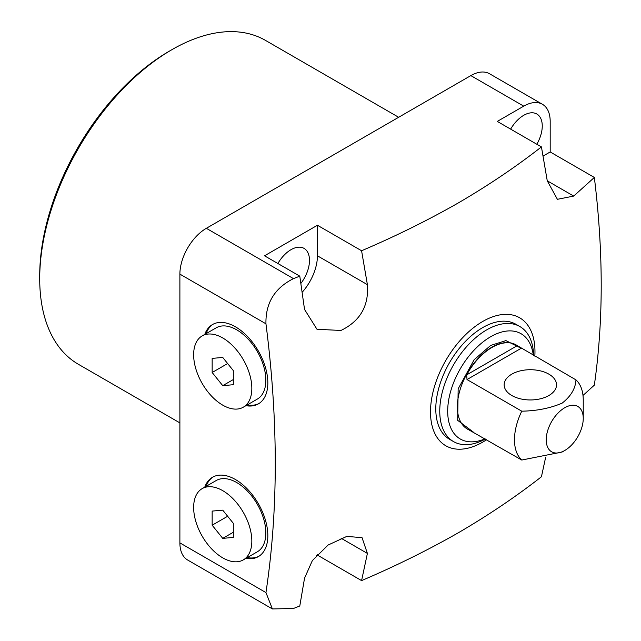 <?xml version="1.0" encoding="UTF-8"?>
<svg xmlns="http://www.w3.org/2000/svg" width="641" height="641" viewBox="0 0 641 641"><rect width="100%" height="100%" fill="white"/><g stroke="black" fill="none" stroke-linecap="round" stroke-linejoin="round"><path stroke-width="0.96" d="M39.71 278.707L39.71 275.654A183.286 105.821 120 0 1 169.304 51.176A183.286 105.821 120 0 0 169.304 51.176L171.956 49.645A187.028 107.984 120 0 0 39.71 278.707A187.028 107.984 120 0 0 78.442 364.32L179.889 422.892M277.89 263.507A26.185 15.12 -60 0 1 290.982 249.694A26.185 15.12 -60 0 1 304.066 248.396A26.185 15.12 -60 0 1 300.869 283.434M510.645 129.129A26.185 15.12 -60 0 1 523.737 115.308A26.185 15.12 -60 0 1 536.829 114.01A26.185 15.12 -60 0 1 536.829 144.249M486.575 439.726A73.875 42.651 -60 0 1 482.737 442.106A73.875 42.651 -60 0 1 430.504 411.939A73.875 42.651 -60 0 1 482.737 321.462A73.875 42.651 -60 0 1 534.834 356.132M523.737 106.15A37.402 21.594 -60 0 1 542.438 104.291L489.54 73.755A37.402 21.594 120 0 0 470.839 75.606L523.737 106.15L497.288 121.413L541.437 146.909C516.101 166.7 488.442 185.345 458.467 202.844C428.156 220.151 395.858 236.12 361.58 250.751L367.397 284.652C368.984 305.885 360.162 321.157 340.948 330.46L316.991 329.282L304.539 309.443L299.788 276.151L293.482 278.627L206.338 228.308A37.402 21.594 120 0 0 179.889 274.124L179.889 542.887A37.402 21.594 120 0 0 187.637 560.01L272.401 608.95L265.951 592.58L179.889 542.887M179.889 274.124L265.951 323.809C265.478 303.121 274.652 288.057 293.482 278.627M265.951 323.809C278.37 420.568 278.37 510.156 265.951 592.58M316.061 555.891L317.431 555.106L361.58 580.602L367.397 553.415L362.045 537.671L346.829 536.389L328.104 545.034L312.335 560.627L304.539 578.206L299.788 606.001L293.482 608.469L272.401 608.95M361.58 580.602C395.858 565.963 428.156 550.002 458.467 532.695C488.442 515.196 516.101 496.551 541.437 476.76L545.635 457.37M245.928 405.673A45.823 26.457 -120 0 0 258.347 403.902A45.823 26.457 -120 0 0 265.366 367.189A45.823 26.457 -120 0 0 235.431 326.806A45.823 26.457 -120 0 0 212.524 324.538A45.823 26.457 -120 0 0 204.775 334.41M213.197 324.17A45.823 26.457 -120 0 0 206.098 333.64M245.928 558.383A45.823 26.457 -120 0 0 258.347 556.612A45.823 26.457 -120 0 0 265.366 519.891A45.823 26.457 -120 0 0 235.431 479.516A45.823 26.457 -120 0 0 212.524 477.249A45.823 26.457 -120 0 0 204.775 487.12M213.197 476.88A45.823 26.457 -120 0 0 206.098 486.351M485.373 439.029A66.392 38.332 -60 0 1 453.507 441.577L449.541 439.285A66.392 38.332 -60 0 1 439.365 386.082A66.392 38.332 -60 0 1 482.737 327.575A66.392 38.332 -60 0 1 515.933 324.282L519.907 326.573A66.392 38.332 -60 0 1 533.633 355.443M398.654 117.279L265.47 40.383A187.028 107.984 120 0 0 171.956 49.645L169.304 51.176M470.839 75.606L206.338 228.308M361.58 250.751L317.431 225.255L264.533 255.799L299.788 276.151M542.438 104.291A37.402 21.594 -60 0 1 550.186 121.413L550.186 151.957L543.047 156.084M582.998 395.449L594.343 385.137C603.493 321.189 603.493 251.969 594.343 177.453L550.186 151.957M317.431 225.255L317.431 255.799A37.402 21.594 -60 0 1 302.151 292.296M317.431 555.106L317.431 554.369M594.343 177.453L573.703 196.082L557.398 199.311L547.254 180.81L541.437 146.909M247.25 404.912A45.823 26.457 -120 0 0 258.996 403.501M247.25 557.622A45.823 26.457 -120 0 0 258.996 556.212M453.507 441.577A66.392 38.332 -60 0 1 439.758 411.177A66.392 38.332 -60 0 1 486.703 329.859A66.392 38.332 -60 0 1 519.907 326.573M485.021 438.829A60.783 35.095 -60 0 1 447.69 411.177A60.783 35.095 -60 0 1 487.841 338.48A60.783 35.095 -60 0 1 533.28 355.234M470.839 430.64A48.628 28.076 -60 0 1 467.682 429.238A48.628 28.076 -60 0 1 466.688 428.613L521.758 460.038A48.628 28.076 -60 0 1 514.483 439.814A48.628 28.076 -60 0 1 521.758 411.177L467.009 379.56L466.688 374.865A48.628 28.076 -60 0 1 492 347.422A48.628 28.076 -60 0 1 516.309 345.018A48.628 28.076 -60 0 1 517.303 345.635L575.963 379.881A48.628 28.076 -60 0 1 583.246 400.104L583.246 418.429A26.185 15.12 -60 0 1 564.737 450.503A26.185 15.12 -60 0 1 546.22 439.814A26.185 15.12 -60 0 1 564.737 407.74A26.185 15.12 -60 0 1 583.246 418.429M521.758 411.177C536.813 410.905 550.274 408.221 562.133 403.133C570.875 396.298 575.49 388.55 575.963 379.881M511.83 395.529A26.185 15.12 180 0 1 504.163 384.84A26.185 15.12 180 0 1 520.332 370.867A26.185 15.12 180 0 1 548.864 374.144A26.185 15.12 180 0 1 556.532 384.84A26.185 15.12 180 0 1 540.371 398.806A26.185 15.12 180 0 1 511.83 395.529M521.758 460.038L562.085 452.025L564.737 450.503M208.189 392.244A41.144 23.757 -120 0 0 243.308 407.187A41.144 23.757 -120 0 0 237.282 350.851A41.144 23.757 -120 0 0 202.163 335.916A41.144 23.757 -120 0 0 208.189 392.244M243.308 407.187L257.329 399.087A41.144 23.757 -120 0 0 251.304 342.759A41.144 23.757 -120 0 0 216.185 327.823L202.163 335.916M212.155 358.391L222.739 357.446L233.316 370.602L233.316 384.712L222.739 385.658L212.155 372.493L212.155 358.391M227.651 363.551L212.155 372.493M233.316 379.552L222.739 385.658M208.189 486.767A41.144 23.757 -120 0 0 202.163 488.626A41.144 23.757 -120 0 0 199.655 531.381A41.144 23.757 -120 0 0 237.282 561.748A41.144 23.757 -120 0 0 243.308 559.889A41.144 23.757 -120 0 0 245.824 517.135A41.144 23.757 -120 0 0 208.189 486.767M243.308 559.889L257.329 551.797A41.144 23.757 -120 0 0 259.837 509.042A41.144 23.757 -120 0 0 222.211 478.675A41.144 23.757 -120 0 0 216.185 480.534L202.163 488.626M233.316 523.312L233.316 537.422L222.739 538.368L212.155 525.203L212.155 511.093L222.739 510.156L233.316 523.312M222.739 538.368L233.316 532.254M227.651 516.261L212.155 525.203M367.397 553.415L340.948 538.144M317.431 255.799L367.397 284.652M547.254 180.81L573.703 196.082M521.574 348.472L505.933 340.611L490.677 345.435L474.164 359.681L458.155 388.855L457.674 420.344L473.306 432.066M516.173 344.938A48.628 28.076 120 0 0 516.045 344.866A48.628 28.076 120 0 0 491.735 347.27A48.628 28.076 120 0 0 459.966 390.121A48.628 28.076 120 0 0 467.417 429.085A48.628 28.076 120 0 0 467.553 429.166M466.688 374.865L517.303 345.635M521.213 348.271L467.009 379.56"/></g></svg>
